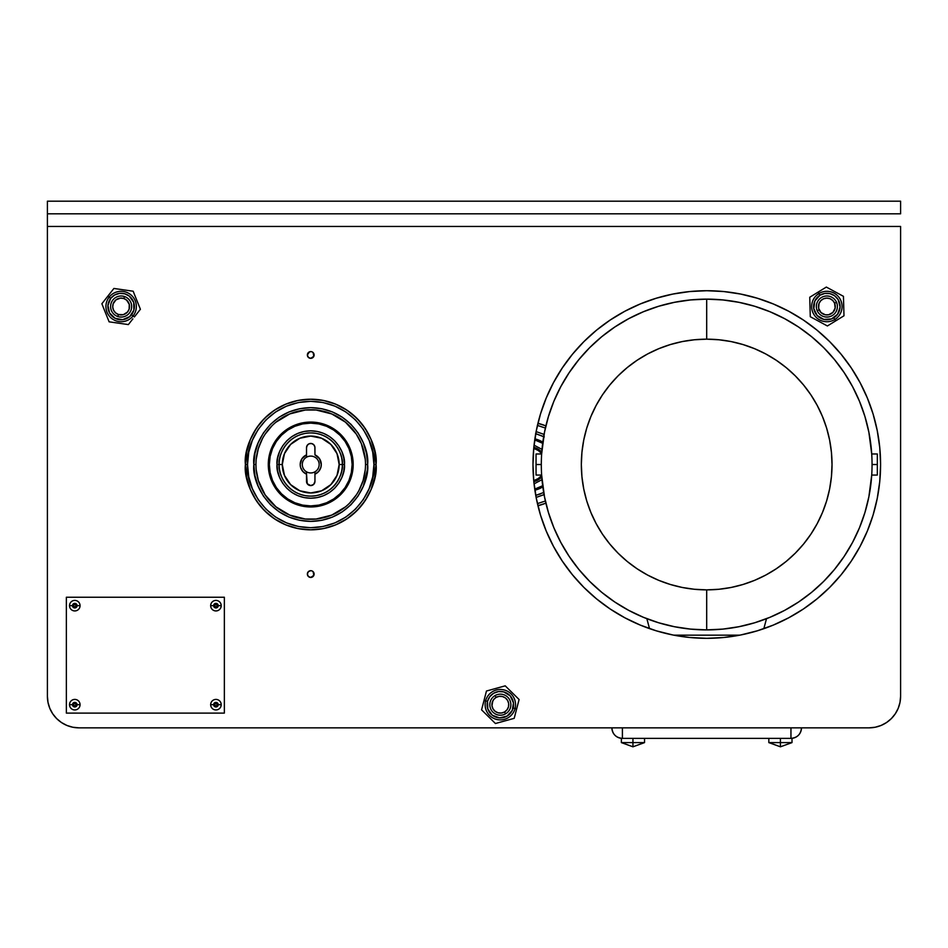<?xml version="1.0" encoding="UTF-8"?>
<svg xmlns="http://www.w3.org/2000/svg" width="948" height="948" viewBox="0 0 948 948"><rect width="100%" height="100%" fill="white"/><g stroke="black" fill="none" stroke-linecap="round" stroke-linejoin="round"><path stroke-width="1.42" d="M49.806 708.346L52.721 713.808L56.655 718.596L61.442 722.53L66.905 725.445L72.83 727.246L66.905 725.445L72.83 727.246L79.004 727.851A31.604 31.604 0 0 1 47.4 696.259L48.004 702.421L49.806 708.346L52.721 713.808L56.655 718.596L61.442 722.53L66.905 725.445L72.83 727.246L79.004 727.851L868.996 727.851L875.17 727.246L881.095 725.445L886.558 722.53L881.095 725.445L886.558 722.53L891.345 718.596L886.558 722.53L881.095 725.445L875.17 727.246L881.095 725.445L875.17 727.246L868.996 727.851L79.004 727.851M895.279 713.808L898.194 708.346L895.279 713.808L891.345 718.596L895.279 713.808L898.194 708.346L899.996 702.421L900.6 696.259A31.604 31.604 0 0 1 868.996 727.851L875.17 727.246M356.91 418.341L347.015 410.223L335.722 404.18L347.015 410.223L356.91 418.341L347.015 410.223L356.91 418.341L365.039 428.235L371.071 439.528L374.78 451.781L376.036 464.52L374.78 477.259L371.071 489.512L374.78 477.259M373.998 448.297L374.78 451.781L373.998 448.297M371.071 489.512L365.039 500.805L356.91 510.699L347.015 518.817L356.91 510.699L347.015 518.817L335.722 524.86L347.015 518.817L335.722 524.86L323.469 528.569L310.731 529.825L297.992 528.569L285.739 524.86L274.446 518.817L285.739 524.86L274.446 518.817L264.551 510.699L256.434 500.805L250.402 489.512L256.434 500.805L250.402 489.512L246.681 477.259L245.425 464.52L246.681 451.781L250.402 439.528L256.434 428.235L250.402 439.528M285.739 404.18L274.446 410.223L285.739 404.18L297.992 400.471L310.731 399.215L323.469 400.471L335.722 404.18M545.029 425.593L537.931 423.365A42.139 42.139 0 0 1 545.87 425.96M545.87 503.08A42.139 42.139 0 0 1 537.931 505.675L545.029 503.447M310.731 577.439A3.365 3.365 0 0 1 307.365 574.061A3.365 3.365 0 0 1 310.731 570.696A3.365 3.365 0 0 1 314.108 574.061A3.365 3.365 0 0 1 310.731 577.439L313.847 575.353L313.113 571.68L314.108 574.061L313.113 576.455L310.731 577.439L308.349 576.455L307.365 574.061L307.614 575.353M310.731 358.344A3.365 3.365 0 0 1 307.365 354.979A3.365 3.365 0 0 1 310.731 351.601A3.365 3.365 0 0 1 314.108 354.979A3.365 3.365 0 0 1 310.731 358.344L313.847 356.258L313.113 352.585L314.108 354.979L313.113 357.36L310.731 358.344L308.349 357.36L307.365 354.979L307.614 356.258M706.781 638.324A173.804 173.804 0 0 1 532.989 464.52A173.804 173.804 0 0 1 706.781 290.716A173.804 173.804 0 0 1 880.585 464.52A173.804 173.804 0 0 1 706.781 638.324L689.753 637.483L706.781 638.324L723.822 637.483L740.696 634.982L757.239 630.835L773.295 625.087L788.712 617.8L773.295 625.087L757.239 630.835M47.4 213.821L47.4 201.189L900.6 201.189L900.6 213.821L900.6 201.189L47.4 201.189L47.4 213.821L900.6 213.821L47.4 213.821L47.4 696.259L47.4 226.465L900.6 226.465L900.6 696.259L900.6 226.465L47.4 226.465L47.4 214.07M312.022 570.957L313.113 571.68M307.614 572.782L307.365 574.061L308.349 571.68L310.731 570.696M312.022 351.862L313.113 352.585M309.439 351.862L307.365 354.979L308.349 352.585L310.731 351.601M841.137 574.772L851.292 561.074L860.061 546.451L867.361 531.034L860.061 546.451L851.292 561.074L841.137 574.772L829.678 587.416L817.046 598.863L803.347 609.031L788.712 617.8M706.781 290.716L689.753 291.557L706.781 290.716L723.822 291.557L740.696 294.058L757.239 298.205L773.295 303.952L788.712 311.24L803.347 320.009L817.046 330.177L829.678 341.624L841.137 354.268L851.292 367.966L860.061 382.589L867.361 398.006L873.108 414.063L877.244 430.617L879.744 447.48L880.585 464.52L879.744 481.56L877.244 498.423L873.108 514.977L867.361 531.034M624.862 617.8L640.279 625.087L656.336 630.835L640.279 625.087L624.862 617.8L610.228 609.031L596.529 598.863L583.897 587.416L572.438 574.772L562.283 561.074L553.514 546.451L546.214 531.034L540.467 514.977L536.331 498.423L533.819 481.56L532.989 464.52L533.819 447.48L536.331 430.617L540.467 414.063L546.214 398.006L553.514 382.589L562.283 367.966L572.438 354.268L583.897 341.624L596.529 330.177L610.228 320.009L624.862 311.24L640.279 303.952L656.336 298.205L672.879 294.058L689.753 291.557M52.721 713.808L56.655 718.596L61.442 722.53M356.91 510.699L347.015 518.817L335.722 524.86M285.739 524.86L274.446 518.817M256.434 500.805L250.402 489.512M256.434 428.235L264.551 418.341L274.446 410.223M689.753 637.483L672.879 634.982L656.336 630.835M255.96 464.52L253.851 464.52C251.564 481.157 268.628 520.63 310.731 521.4C352.834 520.63 369.898 481.157 367.611 464.52L365.501 464.52L367.611 464.52L367.338 470.089L363.285 486.288L358.024 496.124L350.95 504.739L342.335 511.813L332.499 517.075L321.834 520.31L310.731 521.4L299.639 520.31L288.962 517.075L279.127 511.813L270.512 504.739L263.437 496.124L258.188 486.288L254.941 475.612L253.851 464.52L254.941 453.428L258.188 442.752L263.437 432.916L270.512 424.301L279.127 417.227L288.962 411.965L299.639 408.73L310.731 407.64L321.834 408.73L332.499 411.965L342.335 417.227L350.95 424.301L358.024 432.916L363.285 442.752L366.521 453.428L367.611 464.52C369.898 447.883 352.834 408.41 310.731 407.64C268.628 408.41 251.564 447.883 253.851 464.52L255.96 464.52A54.771 54.771 0 0 1 310.731 409.749A54.771 54.771 0 0 1 365.501 464.52A54.771 54.771 0 0 1 310.731 519.291A54.771 54.771 0 0 1 255.96 464.52M373.939 464.52C376.474 483.006 357.514 526.863 310.731 527.716C263.959 526.863 244.999 483.006 247.535 464.52L245.425 464.52C242.807 483.622 262.395 528.937 310.731 529.825C359.067 528.937 378.667 483.622 376.036 464.52L373.939 464.52L376.036 464.52A65.305 65.305 0 0 1 310.731 529.825A65.305 65.305 0 0 1 245.425 464.52A65.305 65.305 0 0 1 310.731 399.215A65.305 65.305 0 0 1 376.036 464.52C378.667 445.418 359.067 400.103 310.731 399.215C262.395 400.103 242.807 445.418 245.425 464.52L247.535 464.52C244.999 446.034 263.959 402.177 310.731 401.324C357.514 402.177 376.474 446.034 373.939 464.52L372.718 452.196L369.127 440.334L363.285 429.408L355.417 419.834L345.842 411.965L334.917 406.135L323.067 402.533L310.731 401.324L298.407 402.533L286.545 406.135L275.619 411.965L266.044 419.834L258.188 429.408L252.346 440.334L248.743 452.196L247.535 464.52L248.743 476.844L252.346 488.706L258.188 499.632L266.044 509.206L275.619 517.075L286.545 522.905L298.407 526.507L310.731 527.716L323.067 526.507L334.917 522.905L345.842 517.075L355.417 509.206L363.285 499.632L369.127 488.706L372.718 476.844L373.939 464.52M279.139 464.52A31.604 31.604 0 0 1 310.731 432.916A31.604 31.604 0 0 1 342.335 464.52C343.603 473.763 334.123 495.686 310.731 496.124C287.339 495.686 277.859 473.763 279.139 464.52L277.029 464.52C275.667 474.379 285.786 497.771 310.731 498.221C335.687 497.771 345.795 474.379 344.444 464.52L342.335 464.52L344.444 464.52L343.792 471.097L341.873 477.425L338.756 483.243L334.573 488.35L329.466 492.545L323.635 495.662L317.307 497.582L310.731 498.221L304.154 497.582L297.838 495.662L292.008 492.545L286.9 488.35L282.705 483.243L279.589 477.425L277.669 471.097L277.029 464.52L277.669 457.943L279.589 451.615L282.705 445.797L286.9 440.69L292.008 436.495L297.838 433.378L304.154 431.459L310.731 430.819L317.307 431.459L323.635 433.378L329.466 436.495L334.573 440.69L338.756 445.797L341.873 451.615L343.792 457.943L344.444 464.52C345.795 454.661 335.687 431.269 310.731 430.819C285.786 431.269 275.667 454.661 277.029 464.52L279.139 464.52C277.859 455.277 287.339 433.355 310.731 432.916C334.123 433.355 343.603 455.277 342.335 464.52A31.604 31.604 0 0 1 310.731 496.124A31.604 31.604 0 0 1 279.139 464.52L282.291 464.52A28.44 28.44 0 0 1 310.731 436.08A28.44 28.44 0 0 1 339.171 464.52L342.335 464.52L339.171 464.52A28.44 28.44 0 0 1 310.731 492.96A28.44 28.44 0 0 1 282.291 464.52L279.139 464.52M352.36 456.201A42.447 42.447 0 0 0 348.165 444.505L352.372 456.237L353.177 464.52L352.135 464.52A41.392 41.392 0 0 1 310.731 505.912A41.392 41.392 0 0 1 269.339 464.52L268.284 464.52L269.339 464.52A41.392 41.392 0 0 1 310.731 423.128A41.392 41.392 0 0 1 352.135 464.52L353.177 464.52A42.447 42.447 0 0 1 310.731 506.967A42.447 42.447 0 0 1 268.284 464.52A42.447 42.447 0 0 1 310.731 422.073A42.447 42.447 0 0 1 353.177 464.52L352.372 472.803L348.165 484.535A42.447 42.447 0 0 0 352.36 472.839M268.284 464.556A42.447 42.447 0 0 0 268.485 468.644L268.485 460.361A42.447 42.447 0 0 0 268.284 464.484M268.497 468.715A42.447 42.447 0 0 0 269.09 472.768M269.113 472.839A42.447 42.447 0 0 0 273.297 484.535L270.109 476.844L268.485 468.679M302.495 506.161A42.447 42.447 0 0 0 306.536 506.765L298.407 505.142L290.728 501.954A42.447 42.447 0 0 0 302.412 506.149M306.607 506.765A42.447 42.447 0 0 0 310.695 506.967L306.571 506.765M310.766 506.967A42.447 42.447 0 0 0 314.854 506.765M314.937 506.765A42.447 42.447 0 0 0 318.978 506.161L310.731 506.967M319.049 506.149A42.447 42.447 0 0 0 330.745 501.954L319.014 506.149M352.372 472.768A42.447 42.447 0 0 0 352.976 468.715M352.988 468.644A42.447 42.447 0 0 0 353.177 464.556M353.177 464.484A42.447 42.447 0 0 0 352.988 460.396M352.976 460.325A42.447 42.447 0 0 0 352.372 456.272M318.978 422.879A42.447 42.447 0 0 0 314.937 422.275L323.055 423.898L330.745 427.086A42.447 42.447 0 0 0 319.049 422.891M314.854 422.275A42.447 42.447 0 0 0 310.766 422.073M306.536 422.275A42.447 42.447 0 0 0 302.495 422.879L310.731 422.073A42.447 42.447 0 0 0 306.607 422.275M302.412 422.891A42.447 42.447 0 0 0 290.728 427.086L302.448 422.891M273.297 444.505A42.447 42.447 0 0 0 269.113 456.201L273.297 444.505L277.918 437.585L283.808 431.707L290.728 427.086M269.09 456.272A42.447 42.447 0 0 0 268.497 460.325M269.339 464.52L270.133 472.602L272.491 480.363L276.318 487.521L281.461 493.79L287.73 498.944L294.887 502.76L302.661 505.118L310.731 505.912L318.812 505.118L326.574 502.76L333.732 498.944L340 493.79L345.155 487.521L348.983 480.363L351.329 472.602L352.135 464.52L351.329 456.438L348.983 448.677L345.155 441.519L340 435.251L333.732 430.096L326.574 426.28L318.812 423.922L310.731 423.128L302.661 423.922L294.887 426.28L287.73 430.096L281.461 435.251L276.318 441.519L272.491 448.677L270.133 456.438L269.339 464.52M256.221 469.888L258.318 480.423L265.191 494.951L275.987 506.86L289.768 515.12L305.363 519.03L316.099 519.03L331.693 515.12L345.487 506.86M349.468 503.246L356.27 494.951M359.043 490.341L363.143 480.423L365.241 469.888M365.241 459.152L361.342 443.557L356.27 434.089L345.487 422.18L331.693 413.921L316.099 410.01L305.363 410.01L289.768 413.921L275.987 422.18M272.005 425.794L265.191 434.089M262.43 438.699L258.318 448.617L256.221 459.152M268.485 460.361L269.102 456.237M310.731 422.073L314.89 422.275M330.745 427.086L340.747 434.504L348.165 444.505M348.165 484.535L340.747 494.536L330.745 501.954M290.728 501.954L280.715 494.536L273.297 484.535M535.75 433.674L543.678 436.59M536.035 431.577L544.069 434.421L536.13 431.601M537.445 425.415L545.384 428.046L537.374 425.403M545.384 500.994L537.445 503.625L545.384 500.994M544.282 494.512L536.13 497.439L544.069 494.619M543.322 492.64L535.75 495.366L540.502 493.92M542.007 449.388L534.068 445.181L542.007 449.388M534.731 439.919A25.276 25.276 0 0 1 542.671 443.32L534.731 439.919M542.671 485.72A25.276 25.276 0 0 1 534.731 489.121L542.671 485.72M542.007 479.652L534.068 483.859L542.007 479.652M534.885 438.877A26.331 26.331 0 0 1 542.825 442.171L534.885 438.877M542.825 486.869A26.331 26.331 0 0 1 534.885 490.163L542.825 486.869M544.259 436.909L535.584 433.639M224.356 597.24L66.36 597.24L224.356 597.24L224.356 713.109L66.36 713.109L66.36 597.24M66.36 713.109L224.356 713.109M216.985 704.684A1.055 1.055 0 0 1 215.931 705.739A1.055 1.055 0 0 1 214.876 704.684L213.821 704.684A2.109 2.109 0 0 0 215.931 706.781A2.109 2.109 0 0 0 218.04 704.684L216.985 704.684L218.04 704.684L217.874 703.878L215.931 702.575L214.449 703.191L213.821 704.684L214.449 706.165L215.931 706.781L217.424 706.165L218.04 704.684A2.109 2.109 0 0 0 215.931 702.575A2.109 2.109 0 0 0 213.821 704.684L214.876 704.684A1.055 1.055 0 0 1 215.931 703.629A1.055 1.055 0 0 1 216.985 704.684M218.218 704.684A2.287 2.287 0 0 1 215.931 706.971A2.287 2.287 0 0 1 213.644 704.684L210.669 704.684A5.261 5.261 0 0 0 215.931 709.945A5.261 5.261 0 0 0 221.204 704.684L218.218 704.684L221.204 704.684A5.261 5.261 0 0 0 215.931 699.411A5.261 5.261 0 0 0 210.669 704.684L213.644 704.684A2.287 2.287 0 0 1 215.931 702.397A2.287 2.287 0 0 1 218.218 704.684L217.554 706.296L215.931 706.971L214.319 706.296L213.644 704.684L214.319 703.06L215.931 702.397L217.554 703.06L218.218 704.684M75.84 704.684A1.055 1.055 0 0 1 74.785 705.739A1.055 1.055 0 0 1 73.731 704.684L72.676 704.684A2.109 2.109 0 0 0 74.785 706.781A2.109 2.109 0 0 0 76.895 704.684L75.84 704.684L76.895 704.684L76.729 703.878L74.785 702.575L73.292 703.191L72.676 704.684L73.292 706.165L74.785 706.781L76.278 706.165L76.895 704.684A2.109 2.109 0 0 0 74.785 702.575A2.109 2.109 0 0 0 72.676 704.684L73.731 704.684A1.055 1.055 0 0 1 74.785 703.629A1.055 1.055 0 0 1 75.84 704.684M77.072 704.684A2.287 2.287 0 0 1 74.785 706.971A2.287 2.287 0 0 1 72.498 704.684L69.524 704.684A5.261 5.261 0 0 0 74.785 709.945A5.261 5.261 0 0 0 80.059 704.684L77.072 704.684L80.059 704.684A5.261 5.261 0 0 0 74.785 699.411A5.261 5.261 0 0 0 69.524 704.684L72.498 704.684A2.287 2.287 0 0 1 74.785 702.397A2.287 2.287 0 0 1 77.072 704.684L76.409 706.296L74.785 706.971L73.174 706.296L72.498 704.684L73.174 703.06L74.785 702.397L76.409 703.06L77.072 704.684M216.985 605.665A1.055 1.055 0 0 1 215.931 606.72A1.055 1.055 0 0 1 214.876 605.665L213.821 605.665A2.109 2.109 0 0 0 215.931 607.775A2.109 2.109 0 0 0 218.04 605.665L216.985 605.665L218.04 605.665A2.109 2.109 0 0 0 215.931 603.556A2.109 2.109 0 0 0 213.821 605.665L214.876 605.665A1.055 1.055 0 0 1 215.931 604.611A1.055 1.055 0 0 1 216.985 605.665M218.218 605.665A2.287 2.287 0 0 1 215.931 607.952A2.287 2.287 0 0 1 213.644 605.665L210.669 605.665A5.261 5.261 0 0 0 215.931 610.939A5.261 5.261 0 0 0 221.204 605.665L218.218 605.665L221.204 605.665A5.261 5.261 0 0 0 215.931 600.404A5.261 5.261 0 0 0 210.669 605.665L213.644 605.665A2.287 2.287 0 0 1 215.931 603.378A2.287 2.287 0 0 1 218.218 605.665M75.84 605.665A1.055 1.055 0 0 1 74.785 606.72A1.055 1.055 0 0 1 73.731 605.665L72.676 605.665A2.109 2.109 0 0 0 74.785 607.775A2.109 2.109 0 0 0 76.895 605.665L75.84 605.665L76.895 605.665A2.109 2.109 0 0 0 74.785 603.556A2.109 2.109 0 0 0 72.676 605.665L73.731 605.665A1.055 1.055 0 0 1 74.785 604.611A1.055 1.055 0 0 1 75.84 605.665M77.072 605.665A2.287 2.287 0 0 1 74.785 607.952A2.287 2.287 0 0 1 72.498 605.665L69.524 605.665A5.261 5.261 0 0 0 74.785 610.939A5.261 5.261 0 0 0 80.059 605.665L77.072 605.665L80.059 605.665A5.261 5.261 0 0 0 74.785 600.404A5.261 5.261 0 0 0 69.524 605.665L72.498 605.665A2.287 2.287 0 0 1 74.785 603.378A2.287 2.287 0 0 1 77.072 605.665M839.857 318.315L843.981 315.791L843.447 296.333L826.336 287.066L830.578 289.365L826.336 287.066L818.053 292.162L818.906 293.548A15.215 15.215 0 0 1 839.833 298.561A15.215 15.215 0 0 1 834.832 319.488L833.79 317.805A13.236 13.236 0 0 1 815.588 313.444A13.236 13.236 0 0 1 819.937 295.231L814.842 300.99L813.787 308.598L817.152 315.518L823.788 319.393L831.455 318.943L837.582 314.298L840.094 307.034L838.15 299.592L834.643 295.8L829.95 293.643L824.784 293.442L819.937 295.231L818.906 293.548A15.215 15.215 0 0 0 813.905 314.475A15.215 15.215 0 0 0 834.832 319.488A15.215 15.215 0 0 0 839.833 298.561A15.215 15.215 0 0 0 818.906 293.548L819.937 295.231A13.236 13.236 0 0 1 838.15 299.592A13.236 13.236 0 0 1 833.79 317.805L835.686 320.886L843.981 315.791L835.686 320.886L834.832 319.488A15.215 15.215 0 0 1 813.905 314.475A15.215 15.215 0 0 1 818.906 293.548L818.053 292.162L809.758 297.245L810.279 316.703L827.391 325.97L835.686 320.886L829.405 324.737M829.417 324.726L833.576 322.178M827.391 325.97L814.522 319.002M821.027 322.521L825.281 324.832M825.305 324.844L827.367 325.958M809.947 304.486L810.149 311.892M822.224 289.59L815.944 293.453M837.06 292.873L830.567 289.353M843.649 303.585L843.85 310.98M130.812 290.882L113.902 288.453L118.666 289.14L113.902 288.453L107.882 296.108L109.174 297.115A15.215 15.215 0 0 1 130.54 294.555A15.215 15.215 0 0 1 133.099 315.921L131.547 314.7A13.236 13.236 0 0 1 112.954 316.928A13.236 13.236 0 0 1 110.726 298.336L107.93 305.493L109.589 313.006L115.135 318.327L122.707 319.666L129.746 316.573L133.881 310.103L133.715 302.412L129.319 296.108L124.709 293.773L119.555 293.37L114.649 294.982L110.726 298.336L109.174 297.115A15.215 15.215 0 0 0 111.734 318.481A15.215 15.215 0 0 0 133.099 315.921A15.215 15.215 0 0 0 130.54 294.555A15.215 15.215 0 0 0 109.174 297.115L110.726 298.336A13.236 13.236 0 0 1 129.319 296.108A13.236 13.236 0 0 1 131.547 314.7L134.379 316.94L140.399 309.285L134.379 316.94L133.099 315.921A15.215 15.215 0 0 1 111.734 318.481A15.215 15.215 0 0 1 109.174 297.115L107.882 296.108L101.874 303.751L109.103 321.822L128.371 324.583L132.85 318.884M128.371 324.583L113.879 322.498M121.202 323.552L125.989 324.24M126.025 324.252L128.347 324.583M109.103 321.81L108.226 319.618M108.214 319.594L109.103 321.822M104.564 310.482L107.314 317.355M110.916 292.245L106.354 298.051M125.966 290.183L118.654 289.14M137.413 313.077L140.399 309.285L133.158 291.226L130.788 290.882M135.86 297.945L138.609 304.818M517.881 704.174L519.089 699.505L505.237 685.842L486.466 691.021L491.111 689.741L486.466 691.021L484.025 700.442L485.613 700.845A15.215 15.215 0 0 1 504.158 689.954A15.215 15.215 0 0 1 515.06 708.511L513.152 708.014A13.236 13.236 0 0 1 497.001 717.494A13.236 13.236 0 0 1 487.521 701.342L487.829 709.033L492.356 715.242L499.56 717.897L507.038 716.096L512.252 710.443L513.449 702.859L510.225 695.879L503.661 691.862L498.506 691.566L493.624 693.261L489.772 696.697L487.521 701.342L485.613 700.845A15.215 15.215 0 0 0 496.503 719.402A15.215 15.215 0 0 0 515.06 708.511A15.215 15.215 0 0 0 504.158 689.954A15.215 15.215 0 0 0 485.613 700.845L487.521 701.342A13.236 13.236 0 0 1 503.661 691.862A13.236 13.236 0 0 1 513.152 708.014L516.648 708.926L519.089 699.505L516.648 708.926L515.06 708.511A15.215 15.215 0 0 1 496.503 719.402A15.215 15.215 0 0 1 485.613 700.845L484.025 700.442L481.572 709.851L495.437 723.514L514.195 718.335L516.648 708.926L514.788 716.06M514.8 716.036L516.02 711.32M511.908 718.975L500.082 722.234M507.216 720.267L511.884 718.975M495.413 723.502L492.012 720.136L495.437 723.514M486.739 714.934L492.012 720.136M485.258 695.69L483.397 702.835M500.603 687.122L502.914 686.482L500.591 687.122M502.95 686.482L505.213 685.854M498.221 687.774L491.1 689.741M510.391 690.926L505.237 685.842L502.926 686.482M505.237 685.842L515.665 696.128M541.64 453.985L536.047 453.985L536.047 464.52L536.047 453.985L541.64 453.985L544.484 432.252L548.43 416.516L553.893 401.229L560.837 386.559L569.179 372.647L578.849 359.612L589.739 347.584L601.767 336.682L614.802 327.013L628.725 318.67L643.396 311.738L658.67 306.263L674.419 302.329L690.476 299.947L706.687 299.141A165.379 165.379 0 0 1 872.053 464.52A165.379 165.379 0 0 1 706.687 629.899A165.379 165.379 0 0 0 872.053 464.52A165.379 165.379 0 0 0 706.687 299.141L706.687 339.171A125.349 125.349 0 0 1 832.024 464.52A125.349 125.349 0 0 1 706.687 589.869L706.687 629.899L706.687 589.869L694.398 589.265L682.228 587.464L670.295 584.466L658.718 580.33L647.591 575.069L637.044 568.741L627.161 561.417L618.049 553.158L609.789 544.034L602.454 534.162L596.138 523.604L590.877 512.489L586.729 500.911L583.743 488.978L581.942 476.808L581.337 464.52L581.942 452.232L583.743 440.062L586.729 428.129L590.877 416.551L596.138 405.436L602.454 394.878L609.789 385.007L618.049 375.882L627.161 367.623L637.044 360.299L647.591 353.971L658.718 348.71L670.295 344.574L682.228 341.576L694.398 339.775L706.687 339.171L718.963 339.775L731.133 341.576L743.066 344.574L754.644 348.71L765.771 353.971L776.317 360.299L786.2 367.623L795.313 375.882L803.572 385.007L810.907 394.878L817.223 405.436L822.485 416.551L826.632 428.129L829.619 440.062L831.42 452.232L832.024 464.52L831.42 476.808L829.619 488.978L826.632 500.911L822.485 512.489L817.223 523.604L810.907 534.162L803.572 544.034L795.313 553.158L786.2 561.417L776.317 568.741L765.771 575.069L754.644 580.33L743.066 584.466L731.133 587.464L718.963 589.265L706.687 589.869A125.349 125.349 0 0 1 581.337 464.52A125.349 125.349 0 0 1 706.687 339.171L706.687 299.141A165.379 165.379 0 0 0 541.308 464.52A165.379 165.379 0 0 0 706.687 629.899L690.476 629.093L674.419 626.711L658.67 622.777L643.396 617.302L628.725 610.37L614.802 602.027L601.767 592.358L589.739 581.456L578.849 569.428L569.179 556.393L560.837 542.481L553.893 527.811L548.43 512.524L544.484 496.788L541.64 475.055L536.047 475.055L536.047 464.52L536.047 475.055L541.64 475.055M872.053 464.473L877.327 464.52L877.327 475.055L871.722 475.055L877.327 475.055L877.327 453.985L871.722 453.985L877.327 453.985L877.327 464.52L872.053 464.567M541.308 464.567L536.047 464.52L541.308 464.473M646.856 618.7L649.522 628.619L646.856 618.7M766.505 618.7L763.827 628.69L766.505 618.7M739.784 635.16L673.791 635.16M871.722 475.055L868.878 496.788L864.932 512.524L859.469 527.811L852.525 542.481L844.182 556.393L834.513 569.428L823.622 581.456L811.595 592.358L798.56 602.027L784.636 610.37L769.966 617.302L754.691 622.777L738.942 626.711L722.886 629.093L706.687 629.899A165.379 165.379 0 0 1 541.308 464.52A165.379 165.379 0 0 1 706.687 299.141L722.886 299.947L738.942 302.329L754.691 306.263L769.966 311.738L784.636 318.67L798.56 327.013L811.595 336.682L823.622 347.584L834.513 359.612L844.182 372.647L852.525 386.559L859.469 401.229L864.932 416.516L868.878 432.252L871.722 453.985M790.952 738.385C797.351 737.757 800.859 734.25 801.487 727.851A10.535 10.535 0 0 1 790.952 738.385L790.952 727.851L790.952 738.385L785.24 738.385L792.007 738.385L792.007 742.604L780.417 742.604L788.606 742.604M785.24 738.385L632.944 738.385L632.944 742.604L644.533 742.604L632.944 742.604L632.944 746.811L632.944 742.604L621.367 742.604L632.944 742.604L632.944 738.385L621.367 738.385L621.367 742.604L632.944 746.811L644.533 742.604L644.533 738.385M644.308 742.604L641.144 742.604M780.417 738.385L780.417 746.811L780.417 742.604L768.828 742.604L780.417 742.604L780.417 738.385M621.58 742.604L632.944 746.811L644.533 742.604M769.053 742.604L780.417 746.811L792.007 742.604L792.007 738.385M622.409 738.385A10.535 10.535 0 0 1 611.887 727.851C612.503 734.25 616.022 737.757 622.409 738.385L622.409 727.851L622.409 738.385M637.779 738.385L775.582 738.385M310.731 456.095A8.425 8.425 0 0 0 306.524 457.22A8.425 8.425 0 0 1 314.949 457.22A8.425 8.425 0 0 1 310.731 472.945A8.425 8.425 0 0 1 306.524 457.22L306.524 447.669L306.524 457.22A8.425 8.425 0 0 0 306.524 471.82L306.524 474.178A10.535 10.535 0 0 1 306.524 454.862L301.926 458.749L300.196 464.52L300.635 467.53L302.85 471.5L306.524 474.178L306.524 471.82M314.949 447.669L314.949 454.862A10.535 10.535 0 0 1 314.949 474.178L314.949 481.371A4.219 4.219 0 0 1 310.731 485.589A4.219 4.219 0 0 1 306.524 481.371L306.524 474.178L307.235 483.717L310.731 485.589L313.717 484.357L314.949 481.371L314.949 471.82L314.949 474.178L318.623 471.5L320.827 467.53L321.265 464.52L319.547 458.749L314.949 454.862L314.866 446.84L313.717 444.683L311.56 443.534L309.119 443.771L307.235 445.323L306.524 447.669A4.219 4.219 0 0 1 310.731 443.451A4.219 4.219 0 0 1 314.949 447.669M310.731 472.945A8.425 8.425 0 0 0 314.949 457.22M339.171 464.52L337.014 475.398L330.84 484.629L321.621 490.791L310.731 492.96L299.852 490.791L290.621 484.629L284.459 475.398L282.291 464.52L284.459 453.642L290.621 444.411L299.852 438.249L310.731 436.08L321.621 438.249L330.84 444.411L337.014 453.642L339.171 464.52M817.212 310.719L819.143 309.877A8.425 8.425 0 0 1 823.504 298.798A8.425 8.425 0 0 1 834.596 303.159L836.527 302.317A10.535 10.535 0 0 0 822.663 296.866A10.535 10.535 0 0 0 817.212 310.719A10.535 10.535 0 0 1 822.663 296.866A10.535 10.535 0 0 1 836.527 302.317A10.535 10.535 0 0 1 831.064 316.182A10.535 10.535 0 0 1 817.212 310.719A10.535 10.535 0 0 0 831.064 316.182A10.535 10.535 0 0 0 836.527 302.317L834.596 303.159L835.164 308.017L832.925 312.378L828.659 314.76L825.364 314.807L821.015 312.579L818.634 308.313L819.025 303.431L820.802 300.67L823.504 298.798L826.715 298.099L829.95 298.679L832.723 300.457L834.596 303.159A8.425 8.425 0 0 1 830.223 314.25A8.425 8.425 0 0 1 819.143 309.877L817.212 310.719M124.472 296.534L123.809 298.525A8.425 8.425 0 0 1 129.129 309.19A8.425 8.425 0 0 1 118.464 314.511L117.789 316.514A10.535 10.535 0 0 0 131.12 309.866A10.535 10.535 0 0 0 124.472 296.534A10.535 10.535 0 0 1 131.12 309.866A10.535 10.535 0 0 1 117.789 316.514A10.535 10.535 0 0 1 111.141 303.182A10.535 10.535 0 0 1 124.472 296.534A10.535 10.535 0 0 0 111.141 303.182A10.535 10.535 0 0 0 117.789 316.514L118.464 314.511L123.347 314.653L127.494 312.046L129.129 309.19L129.26 304.308L126.665 300.161L123.809 298.525L120.55 298.11L115.976 299.852L113.144 303.846L112.729 307.105L113.594 310.28L115.609 312.876L118.464 314.511A8.425 8.425 0 0 1 113.144 303.846A8.425 8.425 0 0 1 123.809 298.525L124.472 296.534M505.604 713.797A10.535 10.535 0 0 1 491.218 709.945A10.535 10.535 0 0 1 495.069 695.559A10.535 10.535 0 0 0 491.218 709.945A10.535 10.535 0 0 0 505.604 713.797L504.549 711.972A8.425 8.425 0 0 1 493.031 708.891A8.425 8.425 0 0 1 496.124 697.384L495.069 695.559L496.124 697.384A8.425 8.425 0 0 1 507.63 700.465A8.425 8.425 0 0 1 504.549 711.972L505.604 713.797A10.535 10.535 0 0 0 509.455 699.411A10.535 10.535 0 0 0 495.069 695.559A10.535 10.535 0 0 1 509.455 699.411A10.535 10.535 0 0 1 505.604 713.797M492.77 700.951L491.976 705.786L493.031 708.891L495.2 711.367L498.15 712.825L501.433 713.038L504.549 711.972L507.014 709.803L508.472 706.864L508.685 703.582L507.63 700.465L505.462 697.989L502.511 696.543L499.229 696.33L496.124 697.384L493.647 699.553L492.19 702.504M507.891 708.405L508.472 706.864M504.063 697.124L502.511 696.543M496.61 712.244L498.15 712.825M533.842 447.314A17.905 17.905 0 0 1 541.782 452.078A17.905 17.905 0 0 0 533.842 447.314M541.782 476.963A17.905 17.905 0 0 1 533.842 481.726A17.905 17.905 0 0 0 541.782 476.963M533.736 448.38A16.851 16.851 0 0 1 541.675 453.523L538.263 450.501L533.736 448.38M541.675 475.517A16.851 16.851 0 0 1 533.736 480.66L538.263 478.539L541.675 475.517M768.828 738.385L768.828 742.604L780.417 746.811L792.007 742.604"/></g></svg>
